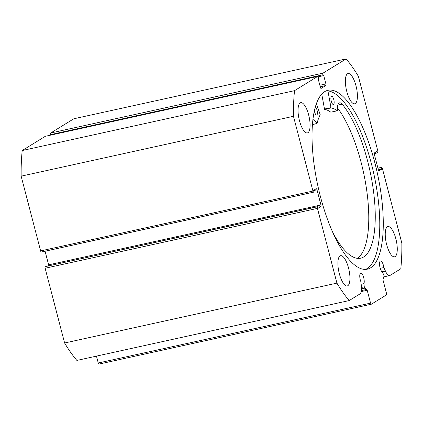 <?xml version="1.0" encoding="UTF-8"?>
<svg xmlns="http://www.w3.org/2000/svg" width="423" height="423" viewBox="0 0 423 423"><rect width="100%" height="100%" fill="white"/><g stroke="black" fill="none" stroke-linecap="round" stroke-linejoin="round"><path stroke-width="0.63" d="M316.404 103.688L320.227 114.728A74.321 24.687 77.6 0 0 317.017 123.521L316.885 123.5A12.96 4.304 77.6 0 0 312.904 119.735M315.362 106.934A4.225 1.401 -102.4 0 1 317.023 110.144A4.225 1.401 -102.4 0 1 316.674 115.056A4.225 1.401 -102.4 0 1 314.516 111.72A4.225 1.401 -102.4 0 1 314.347 110.974M331.262 101.171A4.225 1.401 -102.4 0 1 331.611 96.259A4.225 1.401 -102.4 0 1 333.768 99.59A4.225 1.401 -102.4 0 1 333.424 104.507A4.225 1.401 -102.4 0 1 331.262 101.171M357.282 258.326A83.823 27.844 77.6 0 0 361.031 162.099A83.823 27.844 77.6 0 0 337.385 107.743M332.589 232A83.823 27.844 77.6 0 0 360.65 258.199A83.823 27.844 77.6 0 0 367.513 160.671A83.823 27.844 77.6 0 0 342.133 104.132A12.96 4.304 77.6 0 0 339.59 102.837A12.96 4.304 77.6 0 0 337.369 110.599L337.284 110.757A74.321 24.687 77.6 0 0 331.029 107.923L327.925 90.908M330.865 112.169L330.797 112.185A74.321 24.687 77.6 0 0 324.541 109.346L321.76 94.128M342.133 104.132L337.834 105.084M317.451 208.38L45.134 268.245A1.406 0.465 -102.4 0 1 45.203 266.633L317.52 206.768A1.406 0.465 77.6 0 0 317.451 208.38L336.925 283.13A139.357 46.287 77.6 0 0 349.192 300.563L359.936 293.948A11.125 3.696 77.6 0 0 361.327 285.922L360.872 281.681A5.769 1.919 -102.4 0 1 360.274 279.852A5.769 1.919 -102.4 0 1 360.756 273.158A5.769 1.919 -102.4 0 1 363.711 277.737A5.769 1.919 -102.4 0 1 363.939 283.648L364.277 286.82A1.126 0.375 77.6 0 0 364.816 288.158L366.767 289.406A1.126 0.375 -102.4 0 1 367.217 290.273L370.564 303.122L371.336 304.216L386.416 294.942L386.479 293.329L383.132 280.475A1.126 0.375 -102.4 0 1 383.069 279.376L383.92 276.404A1.126 0.375 77.6 0 0 383.857 275.299A1.126 0.375 77.6 0 0 383.709 274.86L382.529 272.211A5.769 1.919 77.6 0 1 380.039 267.685A5.769 1.919 77.6 0 1 380.52 260.996A5.769 1.919 77.6 0 1 383.476 265.575A5.769 1.919 77.6 0 1 383.867 267.537L380.224 268.335M363.939 283.648L361.147 284.261M365.535 269.398A91.564 30.414 77.6 0 0 371.405 163.743A91.564 30.414 77.6 0 0 326.281 90.845M320.407 196.505A91.564 30.414 77.6 0 0 367.317 269.165A91.564 30.414 77.6 0 0 374.905 162.971A91.564 30.414 77.6 0 0 327.994 90.305A91.564 30.414 77.6 0 0 320.407 196.505M308.668 114.956A15.482 5.145 77.6 0 0 300.737 102.667A15.482 5.145 77.6 0 0 299.452 120.624A15.482 5.145 77.6 0 0 307.384 132.912A15.482 5.145 77.6 0 0 308.668 114.956M356.002 85.832A15.482 5.145 77.6 0 0 348.071 73.544A15.482 5.145 77.6 0 0 346.786 91.5A15.482 5.145 77.6 0 0 354.723 103.788A15.482 5.145 77.6 0 0 356.002 85.832M348.526 267.976A15.482 5.145 77.6 0 0 340.594 255.688A15.482 5.145 77.6 0 0 339.309 273.644A15.482 5.145 77.6 0 0 347.246 285.932A15.482 5.145 77.6 0 0 348.526 267.976M395.859 238.847A15.482 5.145 77.6 0 0 387.928 226.559A15.482 5.145 77.6 0 0 386.648 244.52A15.482 5.145 77.6 0 0 394.58 256.809A15.482 5.145 77.6 0 0 395.859 238.847M381.657 167.312A1.406 0.465 77.6 0 0 381.609 167.334L377.929 168.143L381.657 167.312A1.406 0.465 77.6 0 1 382.381 168.428L401.85 243.177A139.357 46.287 77.6 0 1 400.798 268.806L390.054 275.415A11.125 3.696 -102.4 0 1 389.657 275.579A11.125 3.696 -102.4 0 1 385.443 271.085L383.867 267.537M378.992 170.786L381.736 169.137L381.313 167.513L381.609 167.334M379.098 170.76A1.406 0.465 -102.4 0 1 379.05 170.781A1.406 0.465 -102.4 0 1 378.326 169.665L374.376 154.501A1.406 0.465 -102.4 0 1 374.445 152.888L377.083 151.265L377.506 152.888L377.797 152.708A1.406 0.465 77.6 0 0 377.866 151.096L358.392 76.346A139.357 46.287 77.6 0 0 346.125 58.913L323.003 73.142A1.406 0.465 77.6 0 0 322.934 74.755L50.623 134.62L50.749 135.106M319.841 85.256L325.906 83.923L323.685 75.394L323.183 75.701L322.934 74.755M325.906 83.923A1.406 0.465 -102.4 0 1 325.842 85.536L320.232 86.768M321.046 88.444L325.842 85.536M321.152 88.423A1.406 0.465 -102.4 0 1 321.099 88.444A1.406 0.465 -102.4 0 1 320.38 87.323L318.154 78.794L318.656 78.482L318.413 77.536A1.406 0.465 77.6 0 0 317.689 76.42A1.406 0.465 77.6 0 0 317.641 76.441L294.519 90.67A139.357 46.287 77.6 0 0 293.467 116.293L312.935 191.048A1.406 0.465 77.6 0 0 313.66 192.164A1.406 0.465 77.6 0 0 313.707 192.142L314.003 191.963L313.575 190.339L316.219 188.711A1.406 0.465 -102.4 0 1 316.267 188.695A1.406 0.465 -102.4 0 1 316.991 189.811L313.633 190.546M48.751 265.739A1.406 0.465 77.6 0 0 48.624 264.846L320.941 204.975L316.991 189.811M320.941 204.975A1.406 0.465 -102.4 0 1 320.872 206.588L317.974 207.222M317.52 206.768L317.81 206.588L318.233 208.211L320.872 206.588M371.336 304.216L99.019 364.087L98.247 362.992L370.564 303.122M96.46 356.124L98.247 362.992M349.192 300.563L76.875 360.428A139.357 46.287 -102.4 0 1 64.608 343L45.134 268.245M317.81 206.588L45.203 266.633M45.071 251.209L48.624 264.846M313.602 192.164L41.391 252.008A1.406 0.465 -102.4 0 1 41.343 252.029A1.406 0.465 -102.4 0 1 40.619 250.913L312.935 191.048M317.641 76.441L45.324 136.306L22.202 150.535A139.357 46.287 -102.4 0 0 21.15 176.164L40.619 250.913M50.623 134.62A1.406 0.465 -102.4 0 1 50.686 133.007L323.003 73.142M346.125 58.913L73.808 118.784L50.686 133.007M21.15 176.164L293.467 116.293M336.925 283.13L64.608 343M294.519 90.67L22.202 150.535M377.956 168.248L381.313 167.513M378.389 169.877L381.736 169.137M374.249 153.602L377.506 152.888M318.138 76.812L323.183 75.701M330.881 107.632L324.399 109.06M331.029 107.923L324.541 109.346M337.284 110.757L330.797 112.185M316.917 123.548L312.444 124.531M316.885 123.5L312.449 124.478M367.217 290.273L361.194 291.595M361.443 287.439L364.277 286.82M364.816 288.158L361.475 288.893M361.364 290.596L366.767 289.406M385.443 271.085L382.011 271.836M337.316 110.768L330.834 112.195M316.98 123.579L312.438 124.579M317.689 76.42L45.377 136.285M41.343 252.029L313.66 192.164M389.657 275.579L383.788 276.869"/></g></svg>
